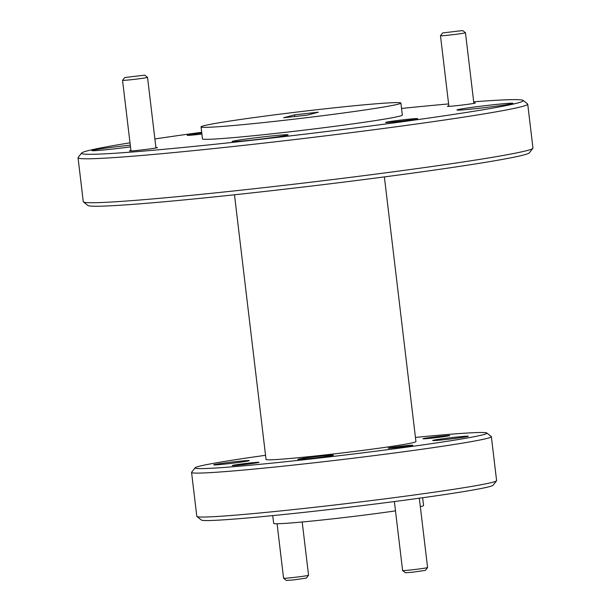 <?xml version="1.0" encoding="UTF-8"?>
<svg xmlns="http://www.w3.org/2000/svg" width="611" height="611" viewBox="0 0 611 611"><rect width="100%" height="100%" fill="white"/><g stroke="black" fill="none" stroke-linecap="round" stroke-linejoin="round"><path stroke-width="0.92" d="M234.479 194.779L266.045 459.487A75.481 2.528 -6.8 0 0 324.082 455.042A75.481 2.528 -6.8 0 0 415.938 441.616L384.372 176.907M83.432 201.943L87.9 205.464A222.412 7.439 -6.8 0 0 258.781 192.129A222.412 7.439 -6.8 0 0 529.347 152.819L532.868 148.358A226.437 7.576 173.2 0 1 257.407 188.371A226.437 7.576 173.2 0 1 83.432 201.943A226.437 7.576 173.2 0 1 83.279 201.706L78.04 157.768A226.437 7.576 173.2 0 1 78.132 157.501L81.653 153.033A222.412 7.439 173.2 0 1 87.251 150.894A222.412 7.439 173.2 0 1 130.006 142.814M473.831 102.961A14.091 0.474 173.2 0 1 475.35 103.007A14.091 0.474 173.2 0 1 458.212 105.497A14.091 0.474 173.2 0 1 447.382 106.345A14.091 0.474 173.2 0 1 448.848 105.94M155.904 147.556A14.091 0.474 173.2 0 1 157.424 147.61A14.091 0.474 173.2 0 1 140.286 150.1A14.091 0.474 173.2 0 1 129.463 150.94A14.091 0.474 173.2 0 1 130.922 150.535M405.2 119.58A16.1 0.542 173.2 0 1 417.58 118.649A16.1 0.542 173.2 0 1 397.99 121.497A16.1 0.542 173.2 0 1 385.617 122.46A16.1 0.542 173.2 0 1 405.2 119.58M201.905 134.076A16.1 0.542 173.2 0 1 199.606 134.336A16.1 0.542 173.2 0 1 187.233 135.306A16.1 0.542 173.2 0 1 201.775 133.015M473.693 101.831A222.412 7.439 173.2 0 1 523.1 100.395L527.568 103.908A226.437 7.576 173.2 0 1 527.721 104.145A226.437 7.576 173.2 0 1 521.931 106.581A226.437 7.576 173.2 0 1 252.16 144.425A226.437 7.576 173.2 0 1 78.04 157.768M446.504 439.431A17.91 0.596 -6.8 0 0 468.301 436.246A17.91 0.596 -6.8 0 0 454.531 437.3A17.91 0.596 -6.8 0 0 432.725 440.485A17.91 0.596 -6.8 0 0 446.504 439.431M311.618 458.357A17.91 0.596 -6.8 0 0 333.415 455.164A17.91 0.596 -6.8 0 0 319.645 456.226A17.91 0.596 -6.8 0 0 297.847 459.411A17.91 0.596 -6.8 0 0 311.618 458.357M227.452 463.802A17.91 0.596 -6.8 0 0 249.25 460.618A17.91 0.596 -6.8 0 0 235.479 461.672A17.91 0.596 -6.8 0 0 213.674 464.856A17.91 0.596 -6.8 0 0 227.452 463.802M397.73 447.435A12.38 0.412 -6.8 0 0 412.799 445.236A12.38 0.412 -6.8 0 0 403.275 445.961A12.38 0.412 -6.8 0 0 388.214 448.168A12.38 0.412 -6.8 0 0 397.73 447.435M433.344 437.972A13.488 0.451 -6.8 0 0 449.757 435.574A13.488 0.451 -6.8 0 0 439.385 436.369A13.488 0.451 -6.8 0 0 422.972 438.767A13.488 0.451 -6.8 0 0 433.344 437.972M242.59 464.734A13.488 0.451 -6.8 0 0 259.003 462.336A13.488 0.451 -6.8 0 0 248.631 463.13A13.488 0.451 -6.8 0 0 232.218 465.529A13.488 0.451 -6.8 0 0 242.59 464.734M415.442 437.43A146.93 4.919 173.2 0 1 486.784 433A146.93 4.919 173.2 0 1 308.081 459.296A146.93 4.919 173.2 0 1 195.153 467.774A146.93 4.919 173.2 0 1 265.541 455.302M195.153 467.774L191.633 472.242A150.955 5.048 -6.8 0 0 191.571 472.418A150.955 5.048 -6.8 0 0 307.654 463.528A150.955 5.048 -6.8 0 0 491.359 436.674A150.955 5.048 -6.8 0 0 491.259 436.514L486.784 433M266.449 136.513A28.182 0.939 173.2 0 1 288.117 134.848A28.182 0.939 173.2 0 1 253.825 139.866A28.182 0.939 173.2 0 1 232.157 141.523A28.182 0.939 173.2 0 1 266.449 136.513M491.259 104.977A28.182 0.939 173.2 0 1 512.927 103.312A28.182 0.939 173.2 0 1 478.634 108.33A28.182 0.939 173.2 0 1 456.967 109.988A28.182 0.939 173.2 0 1 491.259 104.977M130.487 146.877A28.182 0.939 173.2 0 1 113.547 148.947A28.182 0.939 173.2 0 1 91.879 150.604A28.182 0.939 173.2 0 1 126.171 145.594A28.182 0.939 173.2 0 1 130.28 145.143M154.881 138.957A222.412 7.439 173.2 0 1 201.691 132.289M401.549 108.453A222.412 7.439 173.2 0 1 448.611 103.931M523.1 100.395A222.412 7.439 173.2 0 1 517.563 103.022A222.412 7.439 173.2 0 1 274.102 137.765A222.412 7.439 173.2 0 1 81.653 153.033M191.571 472.418L196.811 516.364A150.955 5.048 -6.8 0 0 196.918 516.524A150.955 5.048 -6.8 0 0 312.893 507.474A150.955 5.048 -6.8 0 0 496.537 480.796A150.955 5.048 -6.8 0 0 496.598 480.62L491.359 436.674M201.042 126.889L202.47 138.873A100.639 3.368 -6.8 0 0 279.861 132.946A100.639 3.368 -6.8 0 0 402.336 115.044L400.908 103.06A100.639 3.368 173.2 0 1 278.433 120.963A100.639 3.368 173.2 0 1 201.042 126.889A100.639 3.368 173.2 0 1 323.517 108.987A100.639 3.368 173.2 0 1 400.908 103.06M196.918 516.524L201.386 520.037A146.93 4.919 -6.8 0 0 314.275 511.231A146.93 4.919 -6.8 0 0 493.016 485.264L496.537 480.796M272.735 515.615L273.667 523.406A75.481 2.528 -6.8 0 0 331.704 518.96A75.481 2.528 -6.8 0 0 395.485 510.872M527.721 104.145L532.96 148.091A226.437 7.576 173.2 0 1 532.868 148.358M294.594 114.837L318.354 112.195L307.348 115.112L283.596 117.755L294.594 114.837L294.8 116.51M420.322 506.672A75.481 2.528 -6.8 0 0 423.56 505.534L422.629 497.736M277.073 523.749L283.573 578.243A12.579 0.42 -6.8 0 0 283.58 578.25A12.579 0.42 -6.8 0 0 293.249 577.502A12.579 0.42 -6.8 0 0 308.547 575.279A12.579 0.42 -6.8 0 0 308.555 575.264L302.201 521.993M283.58 578.25L286.376 580.45L294.105 579.847L306.348 578.067L308.547 575.279M144.731 75.145L147.526 77.345A12.579 0.42 173.2 0 1 147.534 77.36A12.579 0.42 173.2 0 1 132.228 79.598A12.579 0.42 173.2 0 1 122.551 80.339A12.579 0.42 173.2 0 1 122.559 80.324L124.759 77.528L144.731 75.145L124.759 77.528M394.378 501.547L402.603 570.537A12.579 0.42 -6.8 0 0 402.611 570.552A12.579 0.42 -6.8 0 0 412.272 569.796A12.579 0.42 -6.8 0 0 427.578 567.573A12.579 0.42 -6.8 0 0 427.585 567.558L419.314 498.202M402.611 570.552L405.406 572.744L413.135 572.14L425.378 570.361L427.578 567.573M398.25 447.298L390.513 447.878L410.493 445.495L398.25 447.298M462.657 30.55L465.452 32.75A12.579 0.42 173.2 0 1 465.46 32.757A12.579 0.42 173.2 0 1 450.154 34.995A12.579 0.42 173.2 0 1 440.478 35.736A12.579 0.42 173.2 0 1 440.485 35.721L442.685 32.933L462.657 30.55L442.685 32.933M122.551 80.339L130.975 150.955M147.534 77.36L155.958 147.977M440.478 35.736L448.902 106.36M465.46 32.757L473.884 103.381"/></g></svg>
